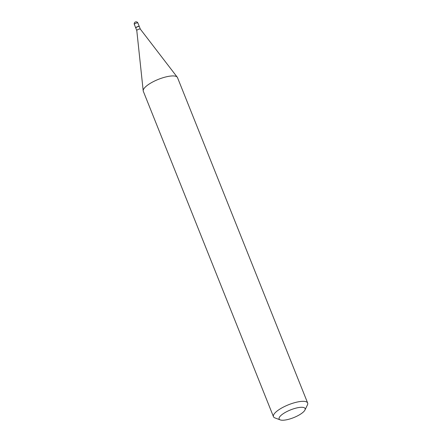 <?xml version="1.0" encoding="UTF-8"?>
<svg xmlns="http://www.w3.org/2000/svg" width="442" height="442" viewBox="0 0 442 442"><rect width="100%" height="100%" fill="white"/><g stroke="black" fill="none" stroke-linecap="round" stroke-linejoin="round"><path stroke-width="0.66" d="M139.324 26.619A1.917 0.569 158.2 0 0 139.313 26.548A1.917 0.569 158.2 0 0 138.97 26.376A1.917 0.569 158.2 0 0 136.876 26.929A1.917 0.569 158.2 0 0 135.755 27.968A1.917 0.569 158.2 0 0 135.799 28.028M140.352 29.139L139.368 26.68A1.917 0.569 158.2 0 0 139.213 26.548A1.917 0.569 158.2 0 0 136.523 27.282A1.917 0.569 158.2 0 0 135.832 27.901A1.917 0.569 158.2 0 0 135.81 28.1L136.793 30.559M140.357 29.161A1.917 0.569 158.2 0 0 140.335 29.117A1.917 0.569 158.2 0 0 137.512 29.763A1.917 0.569 158.2 0 0 136.788 30.537A1.917 0.569 158.2 0 0 136.805 30.581M139.108 26.52A1.768 0.525 158.2 0 0 139.037 26.481A1.768 0.525 158.2 0 0 136.55 27.161A1.768 0.525 158.2 0 0 135.915 27.73A1.768 0.525 158.2 0 0 135.887 27.813M299.925 414.53A13.995 4.16 158.2 0 0 304.952 410.021A13.995 4.16 158.2 0 0 299.135 407.48A13.995 4.16 158.2 0 0 284.328 412.988A13.995 4.16 158.2 0 0 280.261 419.9A13.995 4.16 158.2 0 0 299.925 414.53M304.952 410.021L307.433 404.927A18.409 5.475 158.2 0 0 307.654 403.005A18.409 5.475 158.2 0 0 280.3 408.828A18.409 5.475 158.2 0 0 273.46 416.679A18.409 5.475 158.2 0 0 274.946 417.922L280.261 419.9M307.654 403.005L177.507 77.61A18.409 5.475 158.2 0 0 177.275 77.212A18.409 5.475 158.2 0 0 150.147 83.433A18.409 5.475 158.2 0 0 143.202 90.837A18.409 5.475 158.2 0 0 143.313 91.284L273.46 416.679M134.346 24.443A1.917 1.917 0 0 1 135.125 22.1A1.917 1.917 0 0 1 137.904 23.023A1.917 0.569 158.2 0 0 137.561 22.851A1.917 0.569 158.2 0 0 135.059 23.63A1.917 0.569 158.2 0 0 134.346 24.443L135.755 27.968M137.904 23.023L139.313 26.548M140.335 29.117L177.275 77.212M136.788 30.537L143.202 90.837"/></g></svg>
